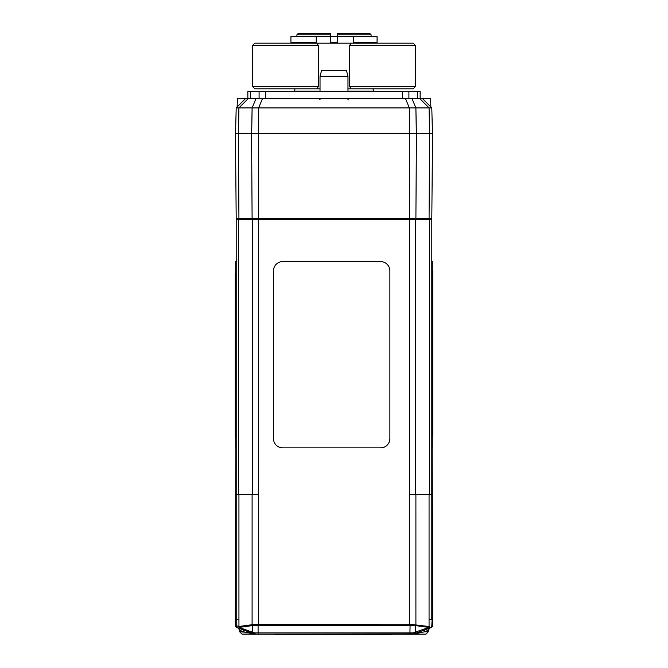 <?xml version="1.0" encoding="UTF-8"?>
<svg xmlns="http://www.w3.org/2000/svg" width="668" height="668" viewBox="0 0 668 668"><rect width="100%" height="100%" fill="white"/><g stroke="black" fill="none" stroke-linecap="round" stroke-linejoin="round"><path stroke-width="1" d="M316.223 42.251L316.223 36.656L290.922 36.656L290.922 42.251L316.223 42.251M316.223 36.656L330.51 36.656L330.51 43.178L330.51 36.656L337.49 36.656L337.49 43.178M353.464 36.656L377.078 36.656L377.078 42.251L353.464 42.251L353.464 36.656L337.49 36.656L337.49 34.794L371.091 34.794L369.688 33.4L337.49 33.4L337.49 34.794L337.49 33.4M337.49 42.251L330.51 42.251M369.688 43.178L369.688 42.251M296.909 36.656L296.909 34.794L298.312 33.4L296.909 34.794L330.51 34.794L330.51 33.4L298.312 33.4M347.97 88.819L413.166 88.819L415.496 86.489L349.631 86.489L349.631 45.508L415.496 45.508L415.496 86.489M320.03 88.819L254.834 88.819L252.504 86.489L252.504 45.508L318.369 45.508L318.369 86.489L316.924 88.819M415.496 45.508L413.166 43.178L254.834 43.178L252.504 45.508M318.369 86.489L252.504 86.489M351.076 88.819L349.631 86.489M316.924 43.178L318.369 45.508M349.631 45.508L351.076 43.178M235.737 300.976L235.278 300.976L235.278 273.429L235.737 273.429M235.737 301.944L235.278 300.976M235.737 306.387L235.278 306.387L235.278 301.944M235.737 307.355L235.278 306.387M235.737 318.995L235.278 318.995L235.278 307.355M235.737 318.026L235.278 318.026M235.737 321.433L235.278 321.433L235.278 318.995M235.737 322.435L235.278 321.433M235.737 322.46L235.278 322.435M235.737 322.502L235.278 322.46M235.737 322.544L235.278 322.502M235.737 327.771L235.278 327.771L235.278 322.544M235.737 341.991L235.278 341.991L235.278 327.771M235.737 346.057L235.278 346.057L235.278 341.991M235.737 354.098L235.278 354.098L235.278 346.057M235.737 354.174L235.278 354.098M235.737 347.001L235.278 347.001M235.737 353.105L235.278 353.105L235.737 353.13M235.737 368.268L235.278 368.268L235.278 354.174M235.737 368.344L235.278 368.268M235.737 364.477L235.278 364.477M235.737 367.3L235.278 367.3M235.737 375.792L235.278 375.792L235.278 368.344M235.737 382.246L235.278 382.246L235.278 375.792M235.737 395.915L235.278 395.915L235.278 382.246M235.737 396.884L235.278 395.915M235.737 401.334L235.278 401.334L235.278 396.884M235.737 402.303L235.278 401.334M235.737 438.333L235.278 438.333L235.278 402.303M235.737 426.409L235.278 426.409M235.737 424.046L235.278 424.046M235.737 416.874L235.278 416.874M235.737 422.969L235.278 422.969M235.737 423.003L235.278 423.003M235.737 423.053L235.278 423.053M235.737 408.348L235.278 408.348M235.737 412.816L235.278 412.816M235.737 413.876L235.278 413.876M235.737 416.005L235.278 416.005M235.737 387.716L235.278 387.716M235.737 388.709L235.278 388.709M235.737 388.743L235.278 388.743M235.737 388.776L235.278 388.776M235.737 388.826L235.278 388.826M235.737 394.053L235.278 394.053M235.737 385.269L235.278 385.269M235.737 384.3L235.278 384.3M235.737 374.564L235.278 374.564M235.737 370.03L235.278 370.03M235.737 372.944L235.278 372.944M235.737 356.436L235.278 356.436M235.737 357.438L235.278 357.438M235.737 357.48L235.278 357.48M235.737 357.514L235.278 357.514M235.737 362.899L235.278 362.899M235.737 328.589L235.278 328.589M235.737 331.604L235.278 331.604M235.737 332.522L235.278 332.522M235.737 335.002L235.278 335.002M235.737 335.044L235.278 335.044M235.737 337.574L235.278 337.574M235.737 338.559L235.278 338.559M235.737 341.523L235.278 341.523M235.737 309.259L235.278 309.259M235.737 315.972L235.278 315.972M235.737 291.674L235.278 291.674M235.737 298.88L235.278 298.88M235.737 291.582L235.278 291.582M235.737 289.436L235.278 289.436M235.737 289.511L235.278 289.511M235.737 285.645L235.278 285.645M235.737 288.467L235.278 288.467M235.737 447.861L236.205 447.861L235.737 447.861L235.737 261.589L236.205 261.589M273.462 270.899A9.31 9.31 0 0 1 282.773 261.589L380.568 261.589A9.31 9.31 0 0 1 389.878 270.899L389.878 438.55A9.31 9.31 0 0 1 380.568 447.861L282.773 447.861A9.31 9.31 0 0 1 273.462 438.55L273.462 270.899M432.263 408.474L432.722 408.474L432.722 436.02L432.263 436.02M432.263 407.505L432.722 408.474M432.263 403.054L432.722 403.054L432.722 407.505M432.263 402.086L432.722 403.054M432.263 390.454L432.722 390.454L432.722 402.086M432.263 391.423L432.722 391.423M432.263 388.008L432.722 388.008L432.722 390.454M432.263 387.014L432.722 388.008M432.263 386.989L432.722 387.014M432.263 386.947L432.722 386.989M432.263 386.897L432.722 386.947M432.263 381.67L432.722 381.67L432.722 386.897M432.263 367.458L432.722 367.458L432.722 381.67M432.263 363.384L432.722 363.384L432.722 367.458M432.263 355.351L432.722 355.351L432.722 363.384M432.263 355.267L432.722 355.351M432.263 362.448L432.722 362.448M432.263 356.345L432.722 356.345L432.263 356.32M432.263 341.181L432.722 341.181L432.722 355.267M432.263 341.097L432.722 341.181M432.263 344.972L432.722 344.972M432.263 342.15L432.722 342.15M432.263 333.649L432.722 333.649L432.722 341.097M432.263 327.195L432.722 327.195L432.722 333.649M432.263 313.534L432.722 313.534L432.722 327.195M432.263 312.557L432.722 313.534M432.263 308.115L432.722 308.115L432.722 312.557M432.263 307.146L432.722 308.115M432.263 271.108L432.722 271.108L432.722 307.146M432.263 283.04L432.722 283.04M432.263 285.403L432.722 285.403M432.263 292.576L432.722 292.576M432.263 286.472L432.722 286.472M432.263 286.447L432.722 286.447M432.263 286.397L432.722 286.397M432.263 301.101L432.722 301.101M432.263 296.634L432.722 296.634M432.263 295.565L432.722 295.565M432.263 293.436L432.722 293.436M432.263 321.734L432.722 321.734M432.263 320.732L432.722 320.732L432.263 320.707M432.263 320.665L432.722 320.665M432.263 320.623L432.722 320.623M432.263 315.396L432.722 315.396M432.263 324.172L432.722 324.172M432.263 325.141L432.722 325.141M432.263 334.885L432.722 334.885M432.263 339.419L432.722 339.419M432.263 336.505L432.722 336.505M432.263 353.013L432.722 353.013M432.263 352.011L432.722 352.011M432.263 351.961L432.722 351.961L432.263 351.936M432.263 346.55L432.722 346.55M432.263 380.852L432.722 380.852M432.263 377.846L432.722 377.846M432.263 376.919L432.722 376.919M432.263 374.439L432.722 374.439M432.263 374.406L432.722 374.406M432.263 371.876L432.722 371.876M432.263 370.882L432.722 370.882M432.263 367.918L432.722 367.918M432.263 400.182L432.722 400.182M432.263 393.477L432.722 393.477M432.263 417.767L432.722 417.767M432.263 410.561L432.722 410.561M432.263 417.859L432.722 417.859M432.263 420.013L432.722 420.013M432.263 419.938L432.722 419.938M432.263 423.804L432.722 423.804M432.263 420.982L432.722 420.982M431.795 261.589L432.263 261.589L432.263 447.861L431.795 447.861M420.155 91.608L420.155 98.597L420.155 91.608L247.845 91.608L247.845 98.597M347.97 76.244L346.475 70.658L321.525 70.658L320.03 76.244L347.97 76.244L347.97 91.608M236.205 447.861L236.205 619.186L235.495 608.465L235.896 447.861M431.795 625.724L432.697 608.398L432.138 447.861L432.697 613.925A2.33 1.645 0.2 0 1 432.697 613.942A2.33 1.645 0.2 0 1 432.697 613.934L432.664 625.407L431.795 625.724L430.927 627.528L428.798 627.402L413.158 632.897L254.842 632.897A2.33 0.918 90 0 0 255.652 634.132L242.025 634.132L253.573 633.924A2.33 0.994 110 0 1 254.065 633.857L242.426 629.615A2.33 1.837 110 0 1 243.511 631.803L255.652 634.132L414.427 633.924A2.33 0.994 70 0 0 413.935 633.857L431.127 627.594A2.33 2.33 0 0 0 432.664 625.415A2.33 1.645 -179.8 0 0 432.664 625.407A2.33 2.33 70 0 1 431.127 627.594M245.523 632.22L239.695 631.803L239.695 630.258L243.511 631.803M239.695 630.258L238.175 628.07M414.427 633.924L424.489 631.803A2.33 1.837 70 0 1 425.566 629.623M428.305 630.258L428.305 631.803L424.489 631.803L428.305 630.258L429.825 628.07M424.489 631.803L422.477 632.22M415.062 633.448A2.33 1.294 70 0 0 415.713 632.17L415.713 625.624A2.33 1.637 -81.8 0 0 415.897 624.714A2.33 1.637 97.7 0 1 415.713 625.624L258.09 625.407L257.898 624.238L252.103 624.714A2.33 1.637 81.8 0 0 252.304 625.624L258.09 625.407L258.09 634.132L425.975 634.132L428.305 631.803M413.158 632.897A2.33 0.918 90 0 1 412.348 634.132L422.477 634.132M236.873 627.594L237.741 627.912A2.33 2.33 -70 0 1 236.205 625.724L235.336 625.407A2.33 2.33 0 0 0 236.873 627.594A2.33 2.33 -70 0 1 235.336 625.407A2.33 1.645 179.8 0 0 235.336 625.415L235.303 613.925A2.33 1.645 -0.2 0 1 235.303 613.934A2.33 1.645 -0.2 0 1 235.303 613.925L235.862 447.861L235.495 608.465M239.787 628.655A2.33 1.595 -70 0 1 238.935 626.467L236.205 625.724A2.33 2.33 -70 0 0 237.741 627.912L255.635 634.132M430.927 627.528L430.25 627.92M414.218 632.696A2.33 0.81 70 0 1 413.935 633.857L412.348 634.132M254.842 632.897L253.782 632.696A2.33 0.81 110 0 0 254.065 633.857M253.782 632.696L252.287 632.17A2.33 1.294 110 0 0 252.938 633.448M239.202 627.402A2.33 1.294 110 0 0 239.854 628.68A2.33 1.595 110 0 1 239.01 626.492A2.33 1.637 82.3 0 0 239.202 627.402L252.287 625.624L252.287 632.17L239.202 627.402M428.881 627.394A2.33 1.637 -82.3 0 0 429.065 626.509L409.309 624.196L257.898 624.238M430.768 627.511L429.065 626.509L429.065 619.47L431.795 619.186L431.795 494.429L409.309 494.429L409.309 625.365M409.91 634.132L410.102 624.238M252.103 494.429L252.095 624.714A2.33 1.637 82.3 0 0 252.287 625.624M432.505 608.465L432.104 447.861M431.795 494.429L431.795 219.672L236.205 219.672L236.205 494.429L238.443 494.429L238.443 219.672M258.691 625.365L258.691 494.429L238.443 494.429M275.55 634.132L275.55 634.6L391.974 634.6L391.974 634.132L391.974 634.6M432.513 578.521L431.795 578.521L431.795 602.536L432.513 602.536M430.868 219.672A0.935 0.935 0 0 0 431.804 218.753A0.935 0.935 0 0 1 430.868 219.672A0.935 0.935 0 0 0 431.804 218.753L432.547 133.525L235.453 133.525L236.196 218.753A0.935 0.935 0 0 0 237.132 219.672A0.935 0.935 0 0 1 236.196 218.753L238.927 218.753L238.401 133.525M430.852 106.963L430.626 98.597L419.78 98.597L429.09 107.907L429.566 133.525L429.065 107.907L415.863 107.907L412.006 98.597L245.523 98.597L236.205 107.907L238.793 107.907M405.493 98.597L409.35 107.907L409.309 218.753L238.927 218.753A0.935 0.66 -90 0 0 239.587 219.672M255.994 98.597L252.137 107.907L251.661 133.525L252.103 107.907L238.91 107.907L248.22 98.597M429.065 107.907L431.795 107.907L422.477 98.597M245.523 98.597L237.374 98.597L237.148 106.963M258.691 219.672L258.691 107.907L252.103 107.907M258.691 107.907L409.309 107.907L409.309 133.525M416.339 133.525L415.863 107.907L409.309 107.907M419.78 98.597L412.006 98.597M235.537 133.525L236.205 107.907M431.795 107.907L432.463 133.525M372.961 88.819L373.587 91.149L347.97 91.149M320.03 91.149L294.413 91.149L294.413 91.608M330.51 36.656L330.51 33.4M369.688 33.4L371.091 34.794L371.091 36.656L371.091 34.794M298.312 42.251L298.312 43.178M235.737 304.074L235.278 304.074M235.737 325.082L235.278 325.082M235.737 350.274L235.278 350.274M235.737 365.079L235.278 365.079M235.737 379.199L235.278 379.199M235.737 399.013L235.278 399.013M235.737 316.173L235.278 316.173M235.737 346.3L235.278 346.3M235.737 375.641L235.278 375.641M235.737 387.69L235.278 387.69M235.737 405.025L235.278 405.025M235.737 420.147L235.278 420.147M235.737 391.364L235.278 391.364M235.737 371.007L235.278 371.007M235.737 360.052L235.278 360.052M235.737 312.424L235.278 312.424M235.737 295.339L235.278 295.339M235.737 286.238L235.278 286.238M236.205 268.569L235.737 268.569M236.205 440.872L235.737 440.872M432.263 405.376L432.722 405.376M432.263 384.359L432.722 384.359M432.263 359.167L432.722 359.167M432.263 344.371L432.722 344.371M432.263 330.251L432.722 330.251M432.263 310.436L432.722 310.436M432.263 393.277L432.722 393.277M432.263 363.141L432.722 363.141M432.263 333.8L432.722 333.8M432.263 321.751L432.722 321.751M432.263 304.424L432.722 304.424M432.263 289.294L432.722 289.294M432.263 318.085L432.722 318.085M432.263 338.442L432.722 338.442M432.263 349.397L432.722 349.397M432.263 397.017L432.722 397.017M432.263 414.11L432.722 414.11M432.263 423.203L432.722 423.203M431.795 440.872L432.263 440.872M431.795 268.569L432.263 268.569M417.425 91.608L417.425 98.597M408.908 98.597L408.908 91.608M402.32 91.608L402.32 98.597M265.68 98.597L265.68 91.608M250.575 98.597L250.575 91.608M259.092 91.608L259.092 98.597M236.205 559.984L235.52 559.984M415.713 625.624L428.798 627.402M415.905 624.714L415.897 494.429M252.095 624.714L238.935 626.467L238.935 619.47L236.205 619.186L236.205 625.724M429.065 494.429L429.065 619.47M236.205 610.694L235.528 610.694M238.935 619.47L238.935 494.429M236.205 602.536L235.487 602.536M236.205 578.521L235.487 578.521M409.668 494.429L409.668 219.672M258.332 494.429L258.332 219.672M382.655 634.132L382.655 634.6M284.869 634.132L284.869 634.6M432.472 610.694L431.795 610.694M432.48 559.984L431.795 559.984M252.279 494.429L252.279 219.672M415.721 494.429L415.721 219.672M429.557 494.429L429.557 219.672M251.577 133.525L252.103 218.753A0.935 0.66 -90 0 0 252.754 219.672M429.599 133.525L429.073 218.753L409.309 218.753L409.309 219.672M415.245 219.672A0.935 0.66 -90 0 0 415.897 218.753L416.423 133.525M431.804 218.753L429.073 218.753A0.935 0.66 -90 0 1 428.413 219.672M258.65 133.525L258.65 107.907L262.507 98.597M416.373 133.525L415.897 107.907M238.459 133.525L238.935 107.907M238.91 107.907L238.434 133.525M320.03 76.244L320.03 91.608M239.695 631.803L242.025 634.132L239.695 631.803M432.697 608.398L432.697 613.925A2.33 2.33 0 0 0 432.697 613.925L432.664 625.415M235.336 625.415L235.303 613.934A2.33 2.33 0 0 0 235.303 613.934L235.303 608.398M347.97 99.524L348.905 98.597M320.03 99.524L319.095 98.597M295.039 88.819L294.413 91.149M373.587 91.149L373.587 91.608"/></g></svg>
